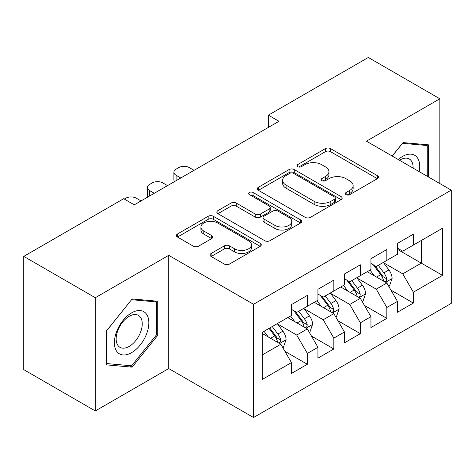 <?xml version="1.0" encoding="UTF-8"?>
<svg xmlns="http://www.w3.org/2000/svg" width="475" height="475" viewBox="0 0 475 475"><rect width="100%" height="100%" fill="white"/><g stroke="black" fill="none" stroke-linecap="round" stroke-linejoin="round"><path stroke-width="0.71" d="M346.109 194.625A2.577 1.484 0 0 0 349.748 194.625L377.387 178.665A3.681 2.126 0 0 0 378.468 177.163A3.681 2.126 0 0 0 377.387 175.661L330.564 148.627A3.681 2.126 0 0 0 325.357 148.627L297.718 164.582A2.577 1.484 0 0 0 296.964 165.632A2.577 1.484 0 0 0 297.718 166.683A2.577 1.484 0 0 0 301.358 166.683L304.938 164.623A11.774 6.798 0 0 1 321.587 164.623L325.488 166.873A11.774 6.798 0 0 1 328.938 171.683A11.774 6.798 0 0 1 325.488 176.486L321.913 178.553A2.577 1.484 0 0 0 321.159 179.603A2.577 1.484 0 0 0 321.913 180.654A2.577 1.484 0 0 0 325.553 180.654L329.133 178.588A11.774 6.798 0 0 1 345.782 178.588L349.683 180.844A11.774 6.798 0 0 1 353.133 185.648A11.774 6.798 0 0 1 349.683 190.457L346.109 192.518A2.577 1.484 0 0 0 345.349 193.568A2.577 1.484 0 0 0 346.109 194.625L346.109 192.518M211.155 253.46A3.681 2.126 0 0 0 210.075 254.962A3.681 2.126 0 0 0 211.155 256.464L224.289 264.053A3.681 2.126 0 0 0 229.496 264.053L260.193 246.329A3.681 2.126 0 0 0 261.268 244.827A3.681 2.126 0 0 0 260.193 243.325L213.364 216.291A3.681 2.126 0 0 0 208.163 216.291L177.466 234.009A3.681 2.126 0 0 0 176.385 235.511A3.681 2.126 0 0 0 177.466 237.013L193.331 246.175A3.681 2.126 0 0 0 198.538 246.175L211.672 238.592A3.681 2.126 0 0 0 212.752 237.09A3.681 2.126 0 0 0 211.672 235.588L203.805 231.046A9.844 5.682 0 0 1 200.925 227.026A9.844 5.682 0 0 1 206.999 221.777A9.844 5.682 0 0 1 217.722 223.013L248.55 240.807A9.844 5.682 0 0 1 251.435 244.827A9.844 5.682 0 0 1 245.355 250.076A9.844 5.682 0 0 1 234.632 248.841L229.496 245.878A3.681 2.126 0 0 0 224.289 245.878L211.155 253.46L211.155 256.464M95.309 297.712L95.309 410.946L168.726 368.558L168.726 255.324L95.309 297.712L23.75 256.399L123.666 198.71L134.271 204.832L278.979 121.285L268.375 115.164L268.375 127.407M168.726 255.324L253.537 304.291L451.25 190.143L451.25 303.377L253.537 417.525L253.537 304.291M439.856 183.564L439.856 98.788L366.439 141.176L451.25 190.143M439.856 98.788L368.297 57.475L268.375 115.164M305.199 217.342A3.681 2.126 0 0 0 310.401 217.342L341.098 199.619A3.681 2.126 0 0 0 342.178 198.117A3.681 2.126 0 0 0 341.098 196.614L294.268 169.575A3.681 2.126 0 0 0 289.067 169.575L258.37 187.298A3.681 2.126 0 0 0 257.296 188.801A3.681 2.126 0 0 0 258.37 190.303L305.199 217.342M250.426 195.178A2.577 1.484 0 0 1 253.038 195.546L253.038 192.482L300.645 219.967A3.681 2.126 0 0 1 301.72 221.469A3.681 2.126 0 0 1 300.645 222.971L269.948 240.694A3.681 2.126 0 0 1 264.747 240.694L217.918 213.661L217.918 210.657A3.681 2.126 0 0 0 216.838 212.159A3.681 2.126 0 0 0 217.918 213.661M217.918 210.657L231.058 203.068A3.681 2.126 0 0 1 236.259 203.068L255.247 214.035A3.681 2.126 0 0 0 260.454 214.035L269.165 209.006A3.681 2.126 0 0 0 270.245 207.504A3.681 2.126 0 0 0 269.165 206.002L249.393 194.584A2.577 1.484 0 0 1 248.639 193.533A2.577 1.484 0 0 1 250.23 192.161A2.577 1.484 0 0 1 253.038 192.482M421.301 240.481L442.504 228.243L413.351 245.076L413.351 234.211L397.45 243.39L397.45 254.256L386.846 260.377L386.846 249.512L370.945 258.691L370.945 269.557L360.341 275.678L360.341 264.812L344.44 273.992L344.44 284.858L333.842 290.979L333.842 280.113L317.935 289.293L317.935 300.158L307.337 306.28L307.337 295.414L291.436 304.6L291.436 315.459L262.283 332.292L262.283 379.424L291.436 362.591L280.832 344.227L262.283 333.515M442.504 228.243L442.504 275.369L413.351 292.202L402.747 273.843L383.533 262.746M390.955 290.136L413.351 303.068L413.351 292.202M413.351 303.068L397.45 312.247L397.45 301.387L386.846 307.503L376.247 289.144L357.028 278.047M364.45 305.437L386.846 318.369L386.846 307.503M386.846 318.369L370.945 327.548L370.945 316.688L360.341 322.804L349.742 304.445L330.529 293.348M337.951 320.744L360.341 333.67L360.341 322.804M360.341 333.67L344.44 342.855L344.44 331.989L333.842 338.111L323.238 319.746L304.024 308.655M311.446 336.045L333.842 348.971L333.842 338.111M333.842 348.971L317.935 358.156L317.935 347.29L307.337 353.412L296.733 335.047L277.519 323.956M284.941 351.346L307.337 364.272L307.337 353.412M307.337 364.272L291.436 373.457L291.436 362.591M291.436 309.344L296.733 312.402L307.337 306.28M262.283 354.938L280.832 344.227M317.935 294.037L323.238 297.101L333.842 290.979M296.733 335.047L307.337 328.926L287.725 317.603M317.935 347.29L307.337 328.926M344.44 278.736L349.742 281.8L360.341 275.678M323.238 319.746L333.842 313.625L314.224 302.302M344.44 331.989L333.842 313.625M370.945 263.435L376.247 266.499L386.846 260.377M349.742 304.445L360.341 298.324L340.729 287.001M370.945 316.688L360.341 298.324M397.45 248.134L402.747 251.192L413.351 245.076M376.247 289.144L386.846 283.023L367.234 271.7M397.45 301.387L386.846 283.023M23.75 256.399L23.75 369.633L95.309 410.946M168.726 368.558L253.537 417.525M397.45 249.357L421.301 263.132L421.301 240.487M402.747 273.843L421.301 263.132L442.504 275.369M428.593 177.056L428.593 144.857L403.014 142.577L392.19 156.043M157.724 335.344L157.724 301.239L132.151 298.959L106.572 330.772L106.572 364.877L132.151 367.157L157.724 335.344L156.4 334.578M347.136 194.987L349.683 193.515A11.774 6.798 0 0 0 353.133 188.712L353.133 185.648M328.938 171.683L328.938 174.741A11.774 6.798 0 0 1 325.488 179.544L322.941 181.017M377.34 178.695L330.564 151.685A3.681 2.126 0 0 0 325.357 151.685L298.745 167.052M341.05 199.643L294.268 172.639A3.681 2.126 0 0 0 289.067 172.639L258.418 190.333M334.596 199.167A2.577 1.484 0 0 0 335.35 198.117A2.577 1.484 0 0 0 334.596 197.066L293.491 173.333A2.577 1.484 0 0 0 289.851 173.333L286.075 175.513A11.774 6.798 0 0 0 282.631 180.316A11.774 6.798 0 0 0 286.075 185.125L314.171 201.347A11.774 6.798 0 0 0 330.82 201.347L334.596 199.167L334.596 202.225A2.577 1.484 0 0 0 335.35 201.174L335.35 198.117M282.631 180.316L282.631 183.38A11.774 6.798 0 0 0 286.075 188.183L286.075 185.125M334.596 202.225L330.82 204.404A11.774 6.798 0 0 1 314.171 204.404L286.075 188.183M217.966 213.691L231.058 206.132L231.058 203.068M270.245 207.504L270.245 210.562A3.681 2.126 0 0 1 269.165 212.064L260.454 217.093A3.681 2.126 0 0 1 255.247 217.093L236.259 206.132A3.681 2.126 0 0 0 231.058 206.132M253.038 195.546L300.598 223.001M274.954 225.411A9.844 5.682 0 0 0 285.683 226.646A9.844 5.682 0 0 0 291.757 221.398A9.844 5.682 0 0 0 288.871 217.378L278.012 211.108A3.681 2.126 0 0 0 272.81 211.108L264.094 216.137A3.681 2.126 0 0 0 263.019 217.639A3.681 2.126 0 0 0 264.094 219.141L274.954 225.411L274.954 228.475A9.844 5.682 0 0 0 285.683 229.704A9.844 5.682 0 0 0 291.757 224.455L291.757 221.398M263.019 217.639L263.019 220.703A3.681 2.126 0 0 0 264.094 222.205L264.094 219.141M274.954 228.475L264.094 222.205M251.435 244.827L251.435 247.885A9.844 5.682 0 0 1 245.355 253.133A9.844 5.682 0 0 1 234.632 251.904L229.496 248.936A3.681 2.126 0 0 0 224.289 248.936L211.203 256.494M200.925 227.026L200.925 230.09A9.844 5.682 0 0 0 203.805 234.104L203.805 231.046M211.624 238.622L203.805 234.104M260.146 246.353L213.364 219.349A3.681 2.126 0 0 0 208.163 219.349L177.513 237.043M129.449 365.602L132.151 367.157M388.805 286.419L389.447 286.051L392.095 278.403A9.933 5.736 -120 0 0 388.924 269.942L383.295 262.426M180.779 177.977L176.094 175.269A7.499 4.328 0 0 1 173.898 172.211A7.499 4.328 0 0 1 176.094 169.148L178.743 167.616A7.499 4.328 0 0 1 189.341 167.616L194.032 170.323M374.324 275.791L370.043 270.079M368.042 272.163L367.555 271.516M174.521 181.592A7.499 4.328 180 0 1 173.898 179.859L173.898 172.211M384.976 281.942L386.513 280.559L386.733 278.825A9.933 5.736 -120 0 0 383.889 272.852L378.26 265.335M375.042 265.804L382.001 275.084A5.059 2.921 60 0 1 382.915 276.622L386.733 278.825M373.297 264.795L380.707 274.687A9.933 5.736 60 0 1 383.551 280.66L383.753 281.236M362.306 301.72L362.942 301.352L365.59 293.704A9.933 5.736 -120 0 0 362.419 285.243L356.79 277.727M154.28 193.277L149.589 190.57A7.499 4.328 0 0 1 147.393 187.512A7.499 4.328 0 0 1 149.589 184.448L152.237 182.922A7.499 4.328 0 0 1 162.842 182.922L167.533 185.63M347.819 291.092L343.538 285.38M341.537 287.464L341.05 286.817M148.016 196.893A7.499 4.328 180 0 1 147.393 195.16L147.393 187.512M358.471 297.243L360.008 295.86L360.228 294.126A9.933 5.736 -120 0 0 357.384 288.153L351.755 280.636M348.543 281.105L355.496 290.385A5.059 2.921 60 0 1 356.416 291.923L360.228 294.126M346.792 280.096L354.202 289.988A9.933 5.736 60 0 1 357.046 295.961L357.247 296.537M335.801 317.021L336.437 316.653L339.085 309.005A9.933 5.736 -120 0 0 335.914 300.544L330.285 293.027M124.278 199.061L125.732 198.223A7.499 4.328 0 0 1 136.337 198.223L141.028 200.931M321.314 306.393L317.033 300.681M315.032 302.765L314.545 302.118M331.966 312.544L333.509 311.161L333.723 309.427A9.933 5.736 -120 0 0 330.879 303.454L325.25 295.937M322.038 296.406L328.991 305.686A5.059 2.921 60 0 1 329.911 307.224L333.723 309.427M320.293 295.397L327.702 305.288A9.933 5.736 60 0 1 330.547 311.262L330.742 311.838M419.182 171.623A24.362 14.066 120 0 0 417.4 157.813A24.362 14.066 120 0 0 398.246 159.541M413.096 168.114A18.448 10.652 120 0 0 411.362 160.924A18.448 10.652 120 0 0 409.29 159A18.448 10.652 120 0 0 399.493 160.259M402.432 143.302L427.262 145.54L427.262 176.29M425.624 144.596L427.262 145.54M392.243 156.073L402.485 143.331M116.702 351.31A24.362 14.066 120 0 0 140.232 345.004A24.362 14.066 120 0 0 146.537 314.195A24.362 14.066 120 0 0 123.007 320.5A24.362 14.066 120 0 0 116.702 351.31M117.907 345.408A18.448 10.652 120 0 0 119.979 347.332A18.448 10.652 120 0 0 137.144 338.723A18.448 10.652 120 0 0 140.499 317.306A18.448 10.652 120 0 0 138.427 315.382A18.448 10.652 120 0 0 121.262 323.992A18.448 10.652 120 0 0 117.907 345.408M131.617 299.713L156.4 301.928L156.4 334.964L131.617 365.792L106.839 363.583L106.839 330.541L131.569 299.683M154.755 300.978L156.4 301.928M309.296 332.322L309.932 331.96L312.586 324.306A9.933 5.736 -120 0 0 309.415 315.845L303.78 308.334M294.809 321.694L290.534 315.982M288.533 318.072L288.046 317.419M305.467 327.845L307.004 326.462L307.218 324.728A9.933 5.736 -120 0 0 304.38 318.755L298.745 311.238M295.533 311.707L302.486 320.993A5.059 2.921 60 0 1 303.406 322.525L307.218 324.728M293.788 310.697L301.197 320.589A9.933 5.736 60 0 1 304.042 326.562L304.243 327.138M282.797 347.629L283.433 347.261L286.081 339.607A9.933 5.736 -120 0 0 282.91 331.152L277.281 323.635M268.31 336.995L264.029 331.283M278.962 343.146L280.499 341.762L280.719 340.029A9.933 5.736 -120 0 0 277.875 334.056L272.246 326.539M269.758 327.976L275.987 336.294A5.059 2.921 60 0 1 276.901 337.832L280.719 340.029M269.064 328.379L274.692 335.89A9.933 5.736 60 0 1 277.537 341.869L277.738 342.439M349.683 193.515L349.683 190.457M321.913 180.654L321.913 178.553M325.488 179.544L325.488 176.486M297.718 166.683L297.718 164.582M325.357 151.685L325.357 148.627M330.564 151.685L330.564 148.627M377.387 178.665L377.387 175.661M258.37 190.303L258.37 187.298M289.067 172.639L289.067 169.575M294.268 172.639L294.268 169.575M341.098 199.619L341.098 196.614M314.171 204.404L314.171 201.347M330.82 204.404L330.82 201.347M236.259 206.132L236.259 203.068M255.247 217.093L255.247 214.035M260.454 217.093L260.454 214.035M269.165 212.064L269.165 209.006M300.645 222.971L300.645 219.967M224.289 248.936L224.289 245.878M229.496 248.936L229.496 245.878M234.632 251.904L234.632 248.841M211.672 238.592L211.672 235.588M177.466 237.013L177.466 234.009M208.163 219.349L208.163 216.291M213.364 219.349L213.364 216.291M260.193 246.329L260.193 243.325M176.094 175.269L176.094 180.684M385.599 282.304L392.029 278.593M383.889 272.852L388.924 269.942M376.556 277.079L380.707 274.687M149.589 190.57L149.589 195.985M359.1 297.605L365.524 293.894M357.384 288.153L362.419 285.243M350.057 292.386L354.202 289.988M332.595 312.906L339.019 309.195M330.879 303.454L335.914 300.544M323.552 307.687L327.702 305.288M306.09 328.207L312.52 324.496M304.38 318.755L309.415 315.845M297.047 322.988L301.197 320.589M279.585 343.508L286.015 339.797M277.875 334.056L282.91 331.152M270.542 338.289L274.692 335.89"/></g></svg>
